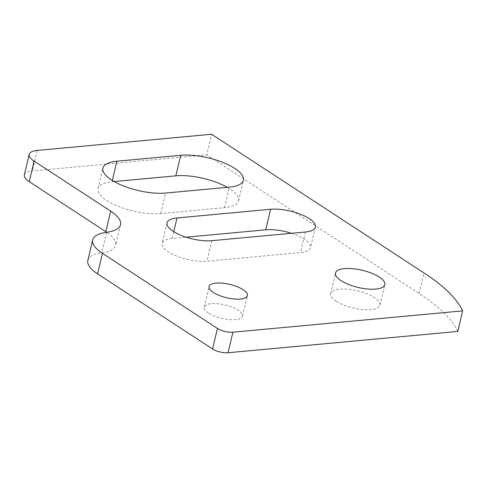 <?xml version="1.0" encoding="UTF-8"?>
<svg xmlns="http://www.w3.org/2000/svg" width="487" height="487" viewBox="0 0 487 487"><rect width="100%" height="100%" fill="white"/><g stroke="black" fill="none" stroke-linecap="round" stroke-linejoin="round"><path stroke-width="0.37" stroke-dasharray="2.44 1.83" d="M291.439 233.297A28.149 9.813 -166.7 0 1 304.436 239.202A28.149 9.813 -166.7 0 1 310.56 247.652A28.149 9.813 -166.7 0 1 300.57 252.54L206.969 261.233A28.149 9.813 -166.7 0 1 176.787 256.125A28.149 9.813 -166.7 0 1 162.171 243.39A28.149 9.813 -166.7 0 1 172.161 238.496L186.144 237.199M87.861 260.417A45.035 15.7 -166.7 0 1 101.765 252.82A45.035 15.7 13.3 0 0 115.675 245.229A45.035 15.7 13.3 0 0 106.72 232.269M208.515 313.019A19.705 6.867 -166.7 0 1 204.236 307.102A19.705 6.867 -166.7 0 1 217.689 303.742A19.705 6.867 -166.7 0 1 238.301 310.249A19.705 6.867 -166.7 0 1 242.581 316.166A19.705 6.867 -166.7 0 1 229.127 319.527A19.705 6.867 -166.7 0 1 208.515 313.019M336.152 301.167A25.33 8.833 -166.7 0 1 330.643 293.564A25.33 8.833 -166.7 0 1 347.949 289.241A25.33 8.833 -166.7 0 1 374.442 297.612A25.33 8.833 -166.7 0 1 379.951 305.221A25.33 8.833 -166.7 0 1 362.651 309.543A25.33 8.833 -166.7 0 1 336.152 301.167M227.252 187.331A39.404 13.733 -166.7 0 1 238.551 200.821A39.404 13.733 -166.7 0 1 224.568 207.669L160.753 213.592A39.404 13.733 -166.7 0 1 106.604 200.443A39.404 13.733 -166.7 0 1 98.033 188.615A39.404 13.733 -166.7 0 1 112.016 181.767L114.189 181.566M24.35 174.9A22.518 7.847 -166.7 0 1 32.343 170.986L206.774 154.793L211.632 134.254M457.792 331.422A185.772 64.759 13.3 0 0 419.118 293.466L206.774 154.793M305.428 232.001L300.57 252.54M106.623 232.281L101.765 252.82M160.753 213.592L165.604 193.053M37.195 150.446L32.343 170.986M419.118 293.466L423.97 272.927M224.568 207.669L229.426 187.13M112.016 181.767L112.327 180.458M211.827 240.694L206.969 261.233M173.768 231.696L172.161 238.496M315.412 227.112L310.56 247.652M120.532 224.69L115.675 245.229M204.236 307.102L209.087 286.563M330.643 293.564L335.5 273.024M238.551 200.821L243.409 180.281M98.033 188.615L102.891 168.07M379.951 305.221L384.809 284.676M242.581 316.166L247.439 295.627M167.029 222.851L162.171 243.39"/><path stroke-width="0.73" d="M309.294 218.657A28.149 9.813 -166.7 0 1 315.412 227.112A28.149 9.813 -166.7 0 1 305.428 232.001L211.827 240.694A28.149 9.813 -166.7 0 1 181.639 235.586A28.149 9.813 -166.7 0 1 167.029 222.851A28.149 9.813 -166.7 0 1 177.018 217.957L270.614 209.27A28.149 9.813 -166.7 0 1 309.294 218.657M106.72 232.269A45.035 15.7 13.3 0 0 105.88 231.709A45.035 15.7 13.3 0 0 105.825 231.672L29.244 181.657A22.518 7.847 -166.7 0 1 24.35 174.9L29.208 154.361A22.518 7.847 -166.7 0 1 37.195 150.446L211.632 134.254L423.97 272.927A185.772 64.759 13.3 0 1 462.65 310.876L232.908 332.207A11.262 3.926 -166.7 0 1 217.433 328.451L102.453 253.362A45.035 15.7 -166.7 0 1 92.713 239.878A45.035 15.7 -166.7 0 1 106.623 232.281A45.035 15.7 13.3 0 0 120.532 224.69A45.035 15.7 13.3 0 0 110.738 211.169A45.035 15.7 13.3 0 0 110.683 211.133L34.102 161.118A22.518 7.847 -166.7 0 1 29.208 154.361M213.373 292.48A19.705 6.867 -166.7 0 1 209.087 286.563A19.705 6.867 -166.7 0 1 222.547 283.197A19.705 6.867 -166.7 0 1 243.153 289.71A19.705 6.867 -166.7 0 1 247.439 295.627A19.705 6.867 -166.7 0 1 233.979 298.988A19.705 6.867 -166.7 0 1 213.373 292.48M341.01 280.628A25.33 8.833 -166.7 0 1 335.5 273.024A25.33 8.833 -166.7 0 1 352.801 268.702A25.33 8.833 -166.7 0 1 379.3 277.073A25.33 8.833 -166.7 0 1 384.809 284.676A25.33 8.833 -166.7 0 1 367.508 289.004A25.33 8.833 -166.7 0 1 341.01 280.628M165.604 193.053A39.404 13.733 -166.7 0 1 111.456 179.904A39.404 13.733 -166.7 0 1 102.891 168.07A39.404 13.733 -166.7 0 1 116.874 161.227L180.689 155.298A39.404 13.733 -166.7 0 1 222.949 162.451A39.404 13.733 -166.7 0 1 243.409 180.281A39.404 13.733 -166.7 0 1 229.426 187.13L165.604 193.053M102.453 253.362L97.595 273.901L212.582 348.99L217.433 328.451M186.144 237.199L265.762 229.809A28.149 9.813 -166.7 0 1 291.439 233.297M114.189 181.566L175.831 175.837A39.404 13.733 -166.7 0 1 227.252 187.331M212.582 348.99A11.262 3.926 -166.7 0 0 228.05 352.746L457.792 331.422L462.65 310.876M97.595 273.901A45.035 15.7 -166.7 0 1 87.861 260.417L92.713 239.878M228.05 352.746L232.908 332.207M175.831 175.837L180.689 155.298M112.327 180.458L116.874 161.227M34.102 161.118L29.244 181.657M110.683 211.133L105.825 231.672M177.018 217.957L173.768 231.696M270.614 209.27L265.762 229.809"/></g></svg>
